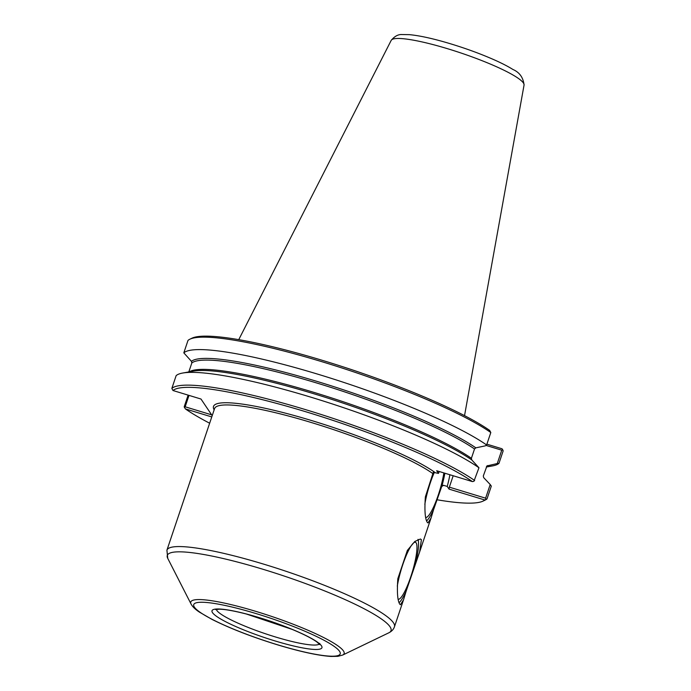 <?xml version="1.0" encoding="UTF-8"?>
<svg xmlns="http://www.w3.org/2000/svg" width="691" height="691" viewBox="0 0 691 691"><rect width="100%" height="100%" fill="white"/><g stroke="black" fill="none" stroke-linecap="round" stroke-linejoin="round"><path stroke-width="1.04" d="M406.178 591.081L403.535 599.779L400.452 604.746L399.726 604.115C397.515 600.574 396.893 592.101 397.835 578.687L407.353 550.416L414.807 541.468L420.448 538.997L421.398 539.697L419.618 552.005L406.178 591.081A34.369 6.521 -73.1 0 1 399.061 602.725M418.003 539.36A34.369 6.521 -73.1 0 1 415.697 562.82M397.299 586.141A29.765 5.649 -73.1 0 1 405.885 556.35A29.765 5.649 -73.1 0 1 415.429 542.271A29.765 5.649 -73.1 0 1 412.225 572.217A29.765 5.649 -73.1 0 1 398.171 599.252M444.874 473.223A34.369 6.521 -73.1 0 1 442.085 485.453L433.706 509.284A34.369 6.521 -73.1 0 1 426.589 520.919M433.706 509.284L431.063 517.982L427.979 522.94L427.254 522.31C425.051 518.768 424.421 510.295 425.371 496.881L433.266 472.342L438.465 473.395A34.369 6.521 -73.1 0 1 439.269 471.512M449.884 474.743A34.369 6.521 -73.1 0 1 447.241 486.429L443.501 485.298L442.085 485.453L441.48 486.205M424.835 504.335A29.765 5.649 -73.1 0 1 434.414 472.195M443.855 472.912A29.765 5.649 -73.1 0 1 435.373 502.858A29.765 5.649 -73.1 0 1 425.699 517.447M486.049 499.308L485.609 498.185L449.349 487.155L449.038 489.107L484.788 499.982L487.017 498.876L491.31 486.11L490.204 484.521L485.609 498.185M485.998 445.401L501.761 450.195L497.27 463.54L486.956 465.924L483.303 475.978L483.674 477.628L490.204 484.521M453.184 475.745L449.349 487.155M490.809 432.531A167.55 25.118 -161.4 0 0 328.398 363.691A167.55 25.118 -161.4 0 0 189.835 339.221L191.977 338.184A165.831 24.867 -161.4 0 1 328.856 362.334A165.831 24.867 -161.4 0 1 489.651 430.389L490.809 432.531L486.619 444.969L485.367 445.842L475.84 447.846L474.527 448.986L471.4 458.288L471.772 459.938L478.958 467.755L473.922 481.282L472.419 481.601L436.669 470.726L438.465 473.395M472.419 481.601A165.831 24.867 -161.4 0 0 306.493 411.966A165.831 24.867 -161.4 0 0 172.992 390.519L171.852 388.402L176.145 375.636A167.55 25.118 -161.4 0 1 182.614 373.054A167.55 25.118 -161.4 0 1 325.539 401.747A167.55 25.118 -161.4 0 1 478.958 467.755M212.197 415.671L200.995 399.035L172.992 390.519M188.125 395.114L184.203 406.766L185.369 408.899L211.766 416.932M185.369 408.899A165.831 24.867 -161.4 0 0 209.649 423.22M436.919 499.748A165.831 24.867 -161.4 0 0 483.044 501.105A165.831 24.867 -161.4 0 0 484.788 499.982M449.038 489.107L447.241 486.429M474.665 480.513A167.55 25.118 -161.4 0 0 306.804 410.013A167.55 25.118 -161.4 0 0 171.852 388.402M486.619 444.969A167.55 25.118 -161.4 0 0 318.767 374.47A167.55 25.118 -161.4 0 0 183.815 352.859L188.004 340.413A167.55 25.118 -161.4 0 1 189.835 339.221M475.84 447.846A157.669 23.641 -161.4 0 0 318.301 381.795A157.669 23.641 -161.4 0 0 191.45 361.341L183.815 352.859M497.27 463.54L498.98 463.333L503.16 450.886L502.728 449.763L502.02 448.779L486.896 444.175M483.044 501.105L485.177 500.077A167.55 25.118 -161.4 0 0 487.017 498.876M502.728 449.763L501.761 450.195M486.317 467.038L492.51 465.915A167.55 25.118 -161.4 0 0 498.98 463.333M211.636 414.842L185.162 406.792L184.419 407.552M185.162 406.792L188.997 395.382M191.45 361.341L191.822 362.991L188.807 371.931M524.063 84.976A70.102 10.512 -161.4 0 0 523.398 82.972A70.102 10.512 -161.4 0 0 455.524 51.203A70.102 10.512 -161.4 0 0 391.253 40.277M364.209 373.952A120.64 18.087 -161.4 0 0 343.868 367.102M403.535 599.779L394.457 626.763A120.035 18.001 -161.4 0 0 393.438 622.772A120.035 18.001 -161.4 0 0 275.433 567.803A120.035 18.001 -161.4 0 0 166.92 550.191L214.581 408.571A120.035 18.001 -161.4 0 1 308.367 421.631A120.035 18.001 -161.4 0 1 433.136 473.801M434.725 472.264A121.754 18.26 -161.4 0 0 298.598 416.742A121.754 18.26 -161.4 0 0 214.15 409.858M441.35 486.568A121.754 18.26 -161.4 0 0 443.501 485.298M486.611 466.313A157.669 23.641 -161.4 0 0 487.742 465.544M474.527 448.986A156.805 23.511 -161.4 0 0 317.946 383.367A156.805 23.511 -161.4 0 0 191.822 362.991M471.4 458.288A156.805 23.511 -161.4 0 0 316.728 393.239A156.805 23.511 -161.4 0 0 189.282 371.844M471.772 459.938A157.669 23.641 -161.4 0 0 327.309 397.956A157.669 23.641 -161.4 0 0 193.325 371.119L182.614 373.054M342.658 655.059A80.907 12.127 -161.4 0 0 343.444 650.931A80.907 12.127 -161.4 0 0 258.08 612.053A80.907 12.127 -161.4 0 0 191.07 604.046C192.469 606.672 195.225 609.35 199.362 612.088L211.887 619.335C229.93 628.404 251.818 636.903 277.532 644.833C300.369 651.725 318.223 655.595 331.093 656.45L337.864 656.329L342.658 655.059L388.869 632.783A118.023 17.698 -161.4 0 0 390.018 626.754A118.023 17.698 -161.4 0 0 265.491 570.04A118.023 17.698 -161.4 0 0 167.74 558.363L166.92 550.191M194.404 607.156A77.262 11.583 -161.4 0 0 277.411 644.738A77.262 11.583 -161.4 0 0 339.549 651.302A77.262 11.583 -161.4 0 0 256.542 613.72A77.262 11.583 -161.4 0 0 194.404 607.156M212.5 612.658A58.001 8.698 -161.4 0 0 274.811 640.868A58.001 8.698 -161.4 0 0 321.453 645.8A58.001 8.698 -161.4 0 0 259.142 617.59A58.001 8.698 -161.4 0 0 212.5 612.658M216.326 609.384A54.563 8.18 -161.4 0 0 216.81 610.421A54.563 8.18 -161.4 0 0 275.433 636.955A54.563 8.18 -161.4 0 0 319.32 644.047M431.063 517.982L419.618 552.005M388.869 632.783C391.754 631.315 393.611 629.302 394.457 626.763M191.07 604.046L167.74 558.363M215.635 609.566L219.522 609.194C225.43 609.332 234.361 610.939 246.324 614.005L292.146 629.389C303.867 634.295 312.151 638.519 316.988 642.043L319.752 644.608L319.769 643.407M391.261 40.277C394.699 36.174 398.31 34.265 402.084 34.55L409.374 34.654C418.435 35.491 430.096 37.927 444.365 41.978C462.305 47.135 478.958 53.095 494.324 59.875C501.899 63.252 508.101 66.448 512.912 69.471C519.502 72.33 523.217 77.496 524.054 84.967M391.201 40.363L238.749 339.652M524.054 85.071L464.533 415.637"/></g></svg>
